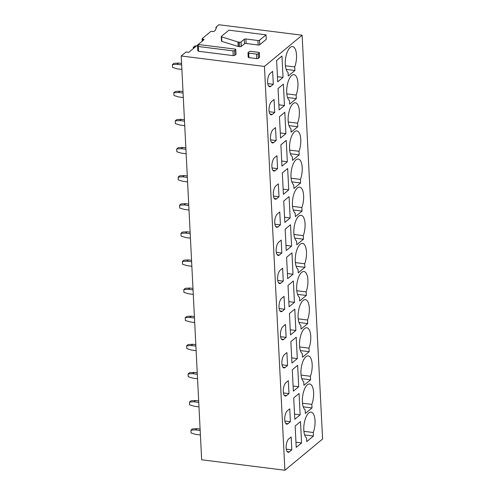 <?xml version="1.0" encoding="UTF-8"?>
<svg xmlns="http://www.w3.org/2000/svg" width="495" height="495" viewBox="0 0 495 495"><rect width="100%" height="100%" fill="white"/><g stroke="black" fill="none" stroke-linecap="round" stroke-linejoin="round"><path stroke-width="0.74" d="M200.413 44.742L235.076 49.104A1.213 0.439 -2.9 0 1 235.769 49.463A1.213 0.439 -2.9 0 1 235.657 49.661L234.562 50.57A1.213 0.439 -2.9 0 1 232.959 50.855L198.297 46.493A1.213 0.439 -2.9 0 1 197.598 46.134A1.213 0.439 -2.9 0 1 197.709 45.936L198.804 45.026A1.213 0.439 -2.9 0 1 200.413 44.742M197.951 50.713L198.538 51.276L233.201 55.632L234.803 55.347L235.898 54.444A1.213 0.439 -2.9 0 0 236.016 54.246L235.769 49.463M202.102 38.765A1.207 0.439 177.1 0 0 202.802 39.13L203.346 39.198A1.207 0.439 177.1 0 1 204.045 39.557A1.207 0.439 177.1 0 1 203.934 39.755L188.774 52.309L186.04 51.963L181.201 55.972L264.435 66.441L302.129 35.219L218.895 24.75L215.969 27.176L216.513 27.244L215.269 30.368L213.995 31.42L210.746 31.501L202.214 38.567A1.207 0.439 177.1 0 0 202.102 38.765L202.22 41.172M266.032 34.836L266.254 39.334L259.764 44.711A1.213 0.439 177.1 0 1 258.155 44.995L246.108 43.48L245.885 38.981A1.213 0.439 -2.9 0 0 244.276 39.266L241.096 41.902A1.213 0.439 -2.9 0 1 239.487 42.186L238.305 42.038A1.213 0.439 -2.9 0 1 237.971 41.97L221.624 36.89A1.207 0.439 -2.9 0 1 221.259 36.599A1.207 0.439 -2.9 0 1 221.37 36.401L228.9 30.164L266.032 34.836L259.535 40.213A1.213 0.439 -2.9 0 1 257.932 40.497L245.885 38.981M221.259 36.599L221.488 41.097A1.207 0.439 177.1 0 0 221.853 41.388L238.2 46.468A1.213 0.439 177.1 0 0 238.534 46.536L239.716 46.685A1.213 0.439 177.1 0 0 241.319 46.4L244.505 43.764A1.213 0.439 177.1 0 1 246.108 43.48M259.331 52.705L259.559 57.203A1.213 0.439 177.1 0 1 259.448 57.401L258.353 58.311A1.213 0.439 177.1 0 1 256.75 58.596L248.917 57.612A1.213 0.439 177.1 0 1 248.218 57.247L247.989 52.748A1.213 0.439 -2.9 0 0 248.688 53.114L256.521 54.097A1.213 0.439 -2.9 0 0 258.124 53.813L259.219 52.903A1.213 0.439 -2.9 0 0 259.331 52.705A1.213 0.439 -2.9 0 0 258.631 52.346L250.804 51.362A1.213 0.439 -2.9 0 0 249.195 51.647L248.1 52.55A1.213 0.439 -2.9 0 0 247.989 52.748M264.435 66.441L284.891 470.25L201.657 459.781L181.201 55.972M284.891 470.25L322.585 439.028L302.129 35.219M270.227 73.365A6.955 2.84 97.2 0 0 267.616 80.889A6.955 2.84 97.2 0 0 269.682 86.73A6.955 2.84 97.2 0 0 270.883 86.297L273.302 84.292L272.646 71.36L270.227 73.365M277.701 81.824L276.618 60.452L281.964 56.022L283.047 77.393L277.701 81.824M290.274 47.384A13.303 5.433 97.2 0 0 285.38 60.285A13.303 5.433 97.2 0 0 288.065 72.462L288.245 76.013L294.921 70.488L294.742 66.93A13.303 5.433 97.2 0 0 292.557 46.555A13.303 5.433 97.2 0 0 290.274 47.384M271.65 101.481A6.955 2.84 97.2 0 0 269.045 109.011A6.955 2.84 97.2 0 0 271.112 114.846A6.955 2.84 97.2 0 0 272.306 114.419L274.725 112.415L274.069 99.476L271.65 101.481M279.124 109.94L278.042 88.568L283.394 84.138L284.476 105.509L279.124 109.94M291.697 75.5A13.303 5.433 97.2 0 0 286.809 88.401A13.303 5.433 97.2 0 0 289.495 100.578L289.674 104.136L296.344 98.61L296.165 95.052A13.303 5.433 97.2 0 0 293.987 74.677A13.303 5.433 97.2 0 0 291.697 75.5M273.073 129.603A6.955 2.84 97.2 0 0 270.468 137.127A6.955 2.84 97.2 0 0 272.535 142.968A6.955 2.84 97.2 0 0 273.729 142.541L276.148 140.537L275.492 127.599L273.073 129.603M280.547 138.062L279.465 116.69L284.817 112.26L285.9 133.631L280.547 138.062M293.12 103.622A13.303 5.433 97.2 0 0 288.232 116.523A13.303 5.433 97.2 0 0 290.918 128.7L291.097 132.258L297.767 126.732L297.588 123.175A13.303 5.433 97.2 0 0 295.41 102.799A13.303 5.433 97.2 0 0 293.12 103.622M274.496 157.726A6.955 2.84 97.2 0 0 271.891 165.25A6.955 2.84 97.2 0 0 273.958 171.091A6.955 2.84 97.2 0 0 275.152 170.657L277.571 168.653L276.915 155.721L274.496 157.726M281.971 166.184L280.888 144.812L286.24 140.382L287.323 161.754L281.971 166.184M294.55 131.744A13.303 5.433 97.2 0 0 289.655 144.645A13.303 5.433 97.2 0 0 292.341 156.822L292.52 160.38L299.197 154.848L299.017 151.291A13.303 5.433 97.2 0 0 296.833 130.921A13.303 5.433 97.2 0 0 294.55 131.744M275.925 185.842A6.955 2.84 97.2 0 0 273.314 193.372A6.955 2.84 97.2 0 0 275.381 199.213A6.955 2.84 97.2 0 0 276.581 198.78L279.001 196.775L278.345 183.843L275.925 185.842M283.4 194.306L282.317 172.934L287.663 168.504L288.746 189.876L283.4 194.306M295.973 159.866A13.303 5.433 97.2 0 0 291.079 172.767A13.303 5.433 97.2 0 0 293.764 184.938L293.943 188.496L300.62 182.971L300.44 179.413A13.303 5.433 97.2 0 0 298.256 159.037A13.303 5.433 97.2 0 0 295.973 159.866M277.349 213.964A6.955 2.84 97.2 0 0 274.744 221.488A6.955 2.84 97.2 0 0 276.81 227.329A6.955 2.84 97.2 0 0 278.004 226.902L280.424 224.897L279.768 211.959L277.349 213.964M284.823 222.422L283.74 201.05L289.086 196.62L290.169 217.992L284.823 222.422M297.396 187.982A13.303 5.433 97.2 0 0 292.508 200.883A13.303 5.433 97.2 0 0 295.187 213.06L295.373 216.618L302.043 211.093L301.863 207.535A13.303 5.433 97.2 0 0 299.685 187.16A13.303 5.433 97.2 0 0 297.396 187.982M278.772 242.086A6.955 2.84 97.2 0 0 276.167 249.61A6.955 2.84 97.2 0 0 278.233 255.451A6.955 2.84 97.2 0 0 279.428 255.024L281.847 253.019L281.191 240.081L278.772 242.086M286.246 250.544L285.163 229.173L290.515 224.742L291.598 246.114L286.246 250.544M298.819 216.105A13.303 5.433 97.2 0 0 293.931 229.006A13.303 5.433 97.2 0 0 296.616 241.183L296.796 244.74L303.466 239.215L303.287 235.657A13.303 5.433 97.2 0 0 301.108 215.282A13.303 5.433 97.2 0 0 298.819 216.105M280.195 270.208A6.955 2.84 97.2 0 0 277.59 277.732A6.955 2.84 97.2 0 0 279.656 283.573A6.955 2.84 97.2 0 0 280.851 283.14L283.27 281.135L282.614 268.203L280.195 270.208M287.669 278.666L286.586 257.295L291.939 252.865L293.021 274.236L287.669 278.666M300.248 244.227A13.303 5.433 97.2 0 0 295.354 257.128A13.303 5.433 97.2 0 0 298.04 269.305L298.219 272.863L304.895 267.331L304.71 263.773A13.303 5.433 97.2 0 0 302.532 243.404A13.303 5.433 97.2 0 0 300.248 244.227M281.624 298.324A6.955 2.84 97.2 0 0 279.013 305.854A6.955 2.84 97.2 0 0 281.08 311.695A6.955 2.84 97.2 0 0 282.274 311.262L284.699 309.257L284.043 296.326L281.624 298.324M289.099 306.789L288.016 285.417L293.362 280.987L294.445 302.358L289.099 306.789M301.672 272.349A13.303 5.433 97.2 0 0 296.777 285.25A13.303 5.433 97.2 0 0 299.463 297.421L299.642 300.979L306.318 295.453L306.139 291.895A13.303 5.433 97.2 0 0 303.955 271.52A13.303 5.433 97.2 0 0 301.672 272.349M283.047 326.446A6.955 2.84 97.2 0 0 280.436 333.97A6.955 2.84 97.2 0 0 282.509 339.811A6.955 2.84 97.2 0 0 283.703 339.384L286.122 337.38L285.466 324.442L283.047 326.446M290.522 334.905L289.439 313.533L294.785 309.103L295.868 330.474L290.522 334.905M303.095 300.465A13.303 5.433 97.2 0 0 298.207 313.366A13.303 5.433 97.2 0 0 300.886 325.543L301.065 329.101L307.742 323.575L307.562 320.018A13.303 5.433 97.2 0 0 305.378 299.642A13.303 5.433 97.2 0 0 303.095 300.465M284.47 354.568A6.955 2.84 97.2 0 0 281.865 362.093A6.955 2.84 97.2 0 0 283.932 367.933A6.955 2.84 97.2 0 0 285.126 367.5L287.546 365.502L286.89 352.564L284.47 354.568M291.945 363.027L290.862 341.655L296.214 337.225L297.297 358.597L291.945 363.027M304.518 328.587A13.303 5.433 97.2 0 0 299.63 341.488A13.303 5.433 97.2 0 0 302.315 353.665L302.495 357.223L309.165 351.697L308.985 348.14A13.303 5.433 97.2 0 0 306.807 327.764A13.303 5.433 97.2 0 0 304.518 328.587M285.893 382.691A6.955 2.84 97.2 0 0 283.288 390.215A6.955 2.84 97.2 0 0 285.355 396.056A6.955 2.84 97.2 0 0 286.549 395.623L288.969 393.618L288.313 380.686L285.893 382.691M293.368 391.149L292.285 369.777L297.637 365.347L298.72 386.719L293.368 391.149M305.941 356.709A13.303 5.433 97.2 0 0 301.053 369.61A13.303 5.433 97.2 0 0 303.738 381.787L303.918 385.345L310.594 379.814L310.408 376.256A13.303 5.433 97.2 0 0 308.23 355.886A13.303 5.433 97.2 0 0 305.941 356.709M287.317 410.807A6.955 2.84 97.2 0 0 284.712 418.337A6.955 2.84 97.2 0 0 286.778 424.178A6.955 2.84 97.2 0 0 287.972 423.745L290.392 421.74L289.742 408.808L287.317 410.807M294.797 419.271L293.714 397.9L299.06 393.469L300.143 414.841L294.797 419.271M307.37 384.832A13.303 5.433 97.2 0 0 302.476 397.732A13.303 5.433 97.2 0 0 305.161 409.903L305.341 413.461L312.017 407.936L311.838 404.378A13.303 5.433 97.2 0 0 309.653 384.002A13.303 5.433 97.2 0 0 307.37 384.832M288.746 438.929A6.955 2.84 97.2 0 0 286.135 446.453A6.955 2.84 97.2 0 0 288.201 452.294A6.955 2.84 97.2 0 0 289.402 451.867L291.821 449.862L291.165 436.924L288.746 438.929M296.22 447.387L295.138 426.016L300.484 421.585L301.566 442.957L296.22 447.387M308.793 412.948A13.303 5.433 97.2 0 0 303.899 425.849A13.303 5.433 97.2 0 0 306.584 438.025L306.764 441.583L313.44 436.058L313.261 432.5A13.303 5.433 97.2 0 0 311.077 412.125A13.303 5.433 97.2 0 0 308.793 412.948M216.03 28.45L215.969 27.176M267.764 83.599L273.302 84.292M277.441 76.688L283.047 77.393M285.405 65.755L294.742 66.93M286.153 69.387L294.921 70.488M269.187 111.715L274.725 112.415M278.864 104.804L284.476 105.509M286.828 93.877L296.165 95.052M287.576 97.509L296.344 98.61M270.61 139.838L276.148 140.537M280.288 132.926L285.9 133.631M288.251 121.999L297.588 123.175M289 125.625L297.767 126.732M272.04 167.96L277.571 168.653M281.711 161.048L287.323 161.754M289.674 150.121L299.017 151.291M290.423 153.747L299.197 154.848M273.463 196.082L279.001 196.775M283.14 189.17L288.746 189.876M291.103 178.237L300.44 179.413M291.846 181.869L300.62 182.971M274.886 224.198L280.424 224.897M284.563 217.286L290.169 217.992M292.526 206.359L301.863 207.535M293.275 209.991L302.043 211.093M276.309 252.32L281.847 253.019M285.986 245.409L291.598 246.114M293.95 234.481L303.287 235.657M294.698 238.107L303.466 239.215M277.738 280.442L283.27 281.135M287.409 273.531L293.021 274.236M295.373 262.604L304.71 263.773M296.121 266.23L304.895 267.331M279.161 308.564L284.699 309.257M288.839 301.653L294.445 302.358M296.802 290.72L306.139 291.895M297.545 294.352L306.318 295.453M280.585 336.68L286.122 337.38M290.262 329.769L295.868 330.474M298.225 318.842L307.562 320.018M298.974 322.474L307.742 323.575M282.008 364.803L287.546 365.502M291.685 357.891L297.297 358.597M299.648 346.964L308.985 348.14M300.397 350.59L309.165 351.697M283.431 392.925L288.969 393.618M293.108 386.013L298.72 386.719M301.071 375.086L310.408 376.256M301.82 378.712L310.594 379.814M284.86 421.047L290.392 421.74M294.531 414.136L300.143 414.841M302.495 403.202L311.838 404.378M303.243 406.834L312.017 407.936M286.283 449.163L291.821 449.862M295.961 442.252L301.566 442.957M303.924 431.324L313.261 432.5M304.673 434.957L313.44 436.058M181.882 69.418L177.253 68.836L172.557 67.407L172.415 64.598L177.024 64.338L181.653 64.919M172.415 64.598L173.943 63.329L178.553 63.075L181.578 63.453M178.553 63.075L177.024 64.338M193.359 48.51L193.297 47.297L194.826 46.035L196.465 45.942M193.297 47.297L194.937 47.204M183.305 97.54L178.676 96.958L173.98 95.529L173.838 92.72L178.447 92.46L183.076 93.041M173.838 92.72L175.366 91.451L179.976 91.191L183.001 91.575M179.976 91.191L178.447 92.46M184.728 125.662L180.1 125.08L175.403 123.651L175.261 120.836L179.871 120.582L184.499 121.164M175.261 120.836L176.789 119.573L181.399 119.314L184.425 119.691M181.399 119.314L179.871 120.582M186.157 153.784L181.523 153.196L176.826 151.773L176.684 148.958L181.3 148.698L185.928 149.28M176.684 148.958L178.212 147.689L182.828 147.436L185.854 147.813M182.828 147.436L181.3 148.698M187.58 181.9L182.952 181.319L178.256 179.889L178.113 177.08L182.723 176.82L187.351 177.402M178.113 177.08L179.642 175.812L184.251 175.552L187.277 175.935M184.251 175.552L182.723 176.82M189.003 210.022L184.375 209.441L179.679 208.011L179.537 205.202L184.146 204.942L188.774 205.524M179.537 205.202L181.065 203.934L185.674 203.674L188.7 204.058M185.674 203.674L184.146 204.942M190.427 238.144L185.798 237.563L181.102 236.134L180.96 233.318L185.569 233.065L190.198 233.646M180.96 233.318L182.488 232.056L187.098 231.796L190.123 232.174M187.098 231.796L185.569 233.065M191.85 266.26L187.221 265.679L182.525 264.25L182.383 261.44L186.999 261.181L191.627 261.762M182.383 261.44L183.911 260.172L188.527 259.918L191.553 260.296M188.527 259.918L186.999 261.181M193.279 294.383L188.651 293.801L183.948 292.372L183.806 289.563L188.422 289.303L193.05 289.884M183.806 289.563L185.334 288.294L189.95 288.034L192.976 288.418M189.95 288.034L188.422 289.303M194.702 322.505L190.074 321.923L185.378 320.494L185.235 317.679L189.845 317.425L194.473 318.007M185.235 317.679L186.763 316.416L191.373 316.156L194.399 316.54M191.373 316.156L189.845 317.425M196.125 350.627L191.497 350.045L186.801 348.616L186.658 345.801L191.268 345.541L195.896 346.129M186.658 345.801L188.187 344.539L192.796 344.279L195.822 344.656M192.796 344.279L191.268 345.541M197.548 378.743L192.92 378.161L188.224 376.732L188.081 373.923L192.691 373.663L197.319 374.245M188.081 373.923L189.61 372.655L194.219 372.401L197.245 372.778M194.219 372.401L192.691 373.663M198.978 406.865L194.349 406.284L189.647 404.854L189.505 402.045L194.12 401.785L198.749 402.367M189.505 402.045L191.033 400.777L195.649 400.517L198.674 400.9M195.649 400.517L194.12 401.785M200.401 434.987L195.772 434.406L191.076 432.976L190.934 430.161L195.544 429.907L200.172 430.489M190.934 430.161L192.462 428.899L197.072 428.639L200.098 429.023M197.072 428.639L195.544 429.907M235.898 54.444L235.657 49.661M234.803 55.347L234.562 50.57M202.802 39.13L202.876 40.633M203.396 40.2L203.346 39.198M233.201 55.632L232.959 50.855M198.538 51.276L198.297 46.493M258.155 44.995L257.932 40.497M259.764 44.711L259.535 40.213M244.505 43.764L244.276 39.266M241.319 46.4L241.096 41.902M239.716 46.685L239.487 42.186M238.534 46.536L238.305 42.038M238.2 46.468L237.971 41.97M221.853 41.388L221.624 36.89M259.448 57.401L259.219 52.903M258.353 58.311L258.124 53.813M256.75 58.596L256.521 54.097M248.917 57.612L248.688 53.114M268.637 86.012L270.883 86.297M270.06 114.135L272.306 114.419M271.483 142.257L273.729 142.541M272.906 170.379L275.152 170.657M274.329 198.495L276.581 198.78M275.758 226.617L278.004 226.902M277.181 254.739L279.428 255.024M278.605 282.862L280.851 283.14M280.028 310.978L282.274 311.262M281.457 339.1L283.703 339.384M282.88 367.222L285.126 367.5M284.303 395.344L286.549 395.623M285.726 423.46L287.972 423.745M287.149 451.582L289.402 451.867M197.839 50.917L197.598 46.134"/></g></svg>
